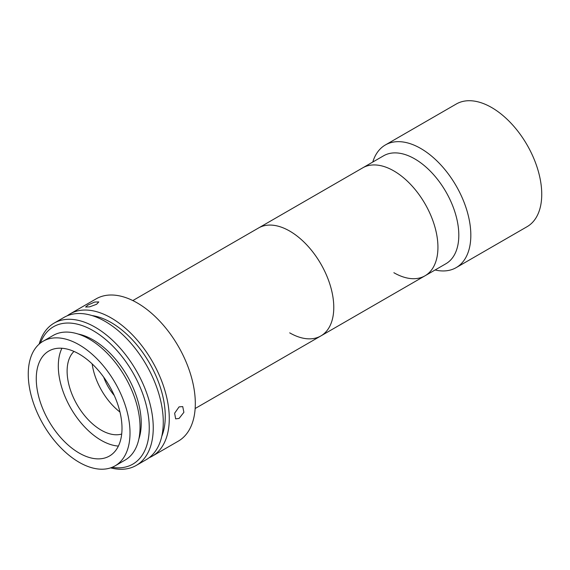 <?xml version="1.0" encoding="UTF-8"?>
<svg xmlns="http://www.w3.org/2000/svg" width="570" height="570" viewBox="0 0 570 570"><rect width="100%" height="100%" fill="white"/><g stroke="black" fill="none" stroke-linecap="round" stroke-linejoin="round"><path stroke-width="0.85" d="M372.773 162.044A70.823 40.89 60 0 1 385.341 144.972A70.823 40.89 60 0 1 420.753 148.478A70.823 40.89 60 0 1 467.015 210.886A70.823 40.89 60 0 1 456.164 267.636A70.823 40.89 60 0 1 435.095 269.988M385.341 144.972L456.249 104.032A70.823 40.89 60 0 1 491.661 107.538A70.823 40.89 60 0 1 537.93 169.946A70.823 40.89 60 0 1 527.072 226.696L456.164 267.636M132.824 300.568L383.582 155.802A62.322 35.981 60 0 1 414.739 158.888A62.322 35.981 60 0 1 455.459 213.807A62.322 35.981 60 0 1 445.904 263.746L425.028 275.794A62.322 35.981 60 0 1 393.87 272.709M393.87 170.936A62.322 35.981 60 0 1 434.582 225.855A62.322 35.981 60 0 1 425.028 275.794A62.322 35.981 60 0 0 434.582 225.855A62.322 35.981 60 0 0 393.87 170.936A62.322 35.981 60 0 0 362.705 167.851A62.322 35.981 60 0 1 393.87 170.936M119.978 412.067A48.158 27.802 60 0 1 92.162 363.902M121.695 434.041A48.158 27.802 60 0 1 100.783 429.908A48.158 27.802 60 0 1 70.602 390.493A48.158 27.802 60 0 1 73.993 351.426M114.278 395.473A35.126 20.278 60 0 1 103.69 377.133M195.154 408.519L320.867 335.937A62.322 35.981 60 0 0 330.422 285.998A62.322 35.981 60 0 0 289.703 231.078A62.322 35.981 60 0 0 258.545 227.986A62.322 35.981 60 0 1 290.201 231.363A62.322 35.981 60 0 1 330.514 286.311A62.322 35.981 60 0 1 320.867 335.937A62.322 35.981 60 0 1 289.703 332.852M179.073 406.88L182.728 406.588L183.889 412.309L179.073 418.444L175.646 418.857L174.634 413.229L179.073 406.88M87.93 305.05L94.684 302.043L98.795 301.922L96.601 304.28L89.675 306.845L85.593 307.045L87.93 305.05M67.217 315.809A82.151 47.431 60 0 1 70.11 313.885A82.151 47.431 60 0 1 111.186 317.953A82.151 47.431 60 0 1 164.851 390.343A82.151 47.431 60 0 1 152.261 456.178A82.151 47.431 60 0 1 149.148 457.724M70.11 313.885L96.152 298.851A82.151 47.431 60 0 1 137.227 302.919A82.151 47.431 60 0 1 190.893 375.309A82.151 47.431 60 0 1 178.303 441.144L152.261 456.178M91.998 315.559A76.487 44.161 60 0 1 111.186 322.577A76.487 44.161 60 0 1 161.752 436.378M39.159 344.109A82.151 47.431 60 0 1 54.086 323.133A82.151 47.431 60 0 1 95.162 327.201A82.151 47.431 60 0 1 148.827 399.599A82.151 47.431 60 0 1 136.237 465.426A82.151 47.431 60 0 1 110.616 467.863M54.086 323.133L64.096 317.355A82.151 47.431 60 0 1 105.179 321.423A82.151 47.431 60 0 1 158.845 393.813A82.151 47.431 60 0 1 146.255 459.648L136.237 465.426M112.069 467.329A79.323 45.792 -120 0 0 148.421 416.257A79.323 45.792 -120 0 0 93.159 330.671A79.323 45.792 -120 0 0 40.356 343.112M78.118 334.027A67.987 39.252 60 0 1 93.159 339.927A67.987 39.252 60 0 1 138.823 439.164M79.137 344.786A71.955 41.546 60 0 1 126.141 408.191A71.955 41.546 60 0 1 115.112 465.847A71.955 41.546 60 0 1 79.137 462.284A71.955 41.546 60 0 1 32.127 398.879A71.955 41.546 60 0 1 43.156 341.216A71.955 41.546 60 0 1 79.137 344.786M43.156 341.216L53.174 335.438A71.955 41.546 60 0 1 89.148 339A71.955 41.546 60 0 1 136.159 402.406A71.955 41.546 60 0 1 125.129 460.068L115.112 465.847M118.389 446.082A60.627 34.998 60 0 1 101.168 440.311A60.627 34.998 60 0 1 61.916 348.263M79.137 453.036A60.627 34.998 60 0 1 39.529 399.613A60.627 34.998 60 0 1 48.82 351.035A60.627 34.998 60 0 1 79.137 354.034A60.627 34.998 60 0 1 118.738 407.457A60.627 34.998 60 0 1 109.447 456.036A60.627 34.998 60 0 1 79.137 453.036M320.867 335.937L425.028 275.794"/></g></svg>
